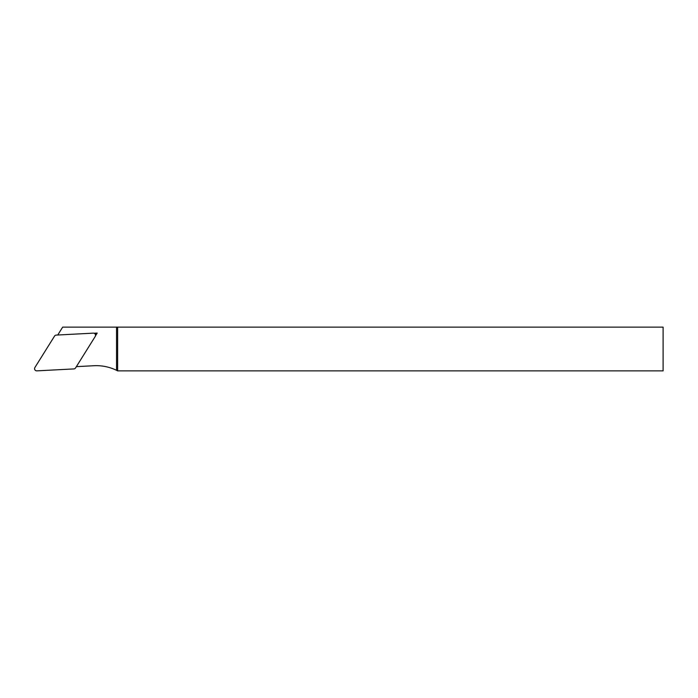 <?xml version="1.0" encoding="UTF-8"?>
<svg xmlns="http://www.w3.org/2000/svg" width="698" height="698" viewBox="0 0 698 698"><rect width="100%" height="100%" fill="white"/><g stroke="black" fill="none" stroke-linecap="round" stroke-linejoin="round"><path stroke-width="1.05" d="M94.003 333.243L97.188 333.077L95.495 335.782M76.37 366.642L93.855 365.726A46.461 46.461 0 0 1 116.549 370.315L117.639 370.865L117.639 327.135L663.1 327.135L663.1 370.865L117.639 370.865M57.742 335.014L62.663 327.135L116.549 327.135L116.549 370.315M116.549 327.135L117.639 327.135M95.242 334.229L97.188 333.077M36.872 370.856L73.857 368.919A2.207 2.19 59.5 0 0 75.585 367.907L95.207 336.497A2.19 2.19 0 0 0 93.244 333.147L56.25 335.092A2.207 2.19 -120.5 0 0 54.531 336.104L34.9 367.514A2.19 2.19 0 0 0 36.872 370.856"/></g></svg>
